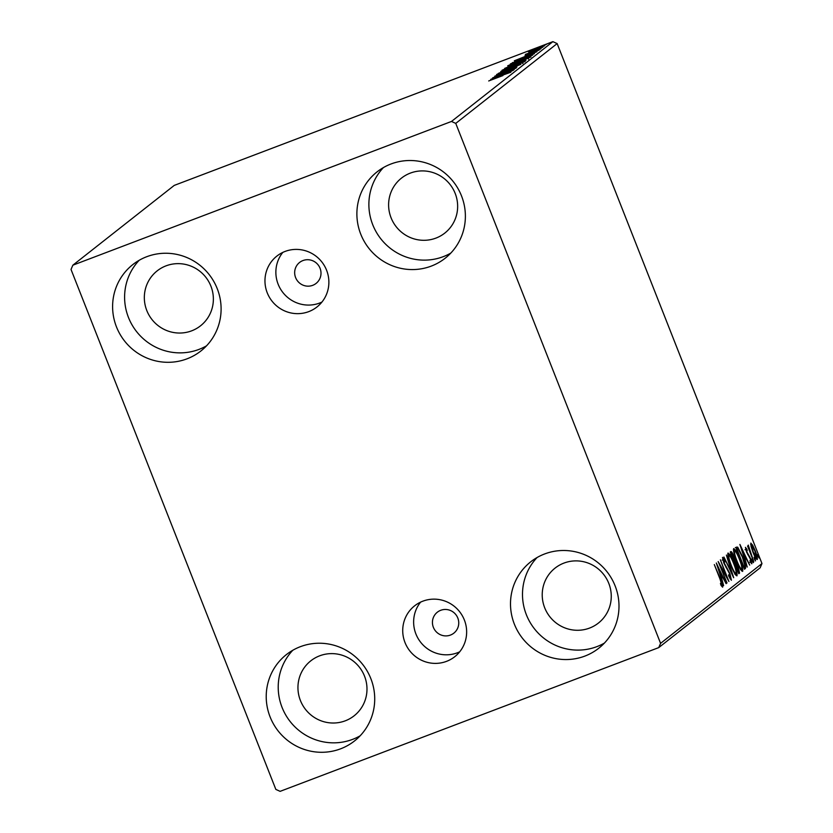 <?xml version="1.0" encoding="UTF-8"?>
<svg xmlns="http://www.w3.org/2000/svg" width="833" height="833" viewBox="0 0 833 833"><rect width="100%" height="100%" fill="white"/><g stroke="black" fill="none" stroke-linecap="round" stroke-linejoin="round"><path stroke-width="1.25" d="M440.709 610.308A13.328 13.036 -128.2 0 0 434.232 629.113A13.328 13.036 -128.2 0 0 453.829 633.163A13.328 13.036 -128.2 0 0 440.709 610.308M302.941 260.562A13.328 13.036 -128.2 0 0 296.465 279.367A13.328 13.036 -128.2 0 0 316.061 283.428A13.328 13.036 -128.2 0 0 302.941 260.562M285.063 251.441A32.393 31.685 -128.2 0 0 276.889 256.075A32.393 31.685 -128.2 0 0 269.319 297.131A32.393 31.685 -128.2 0 0 308.772 311.615A32.393 31.685 -128.2 0 0 316.957 306.981A32.393 31.685 -128.2 0 0 324.516 265.925A32.393 31.685 -128.2 0 0 285.063 251.441M282.824 252.399A32.393 31.685 -128.2 0 0 282.168 291.55A32.393 31.685 -128.2 0 0 319.674 303.035A32.393 31.685 -128.2 0 0 321.913 302.077M422.831 601.187A32.393 31.685 -128.2 0 0 414.647 605.81A32.393 31.685 -128.2 0 0 407.087 646.877A32.393 31.685 -128.2 0 0 446.54 661.35A32.393 31.685 -128.2 0 0 454.724 656.727A32.393 31.685 -128.2 0 0 462.284 615.67A32.393 31.685 -128.2 0 0 422.831 601.187M420.592 602.144A32.393 31.685 -128.2 0 0 419.936 641.295A32.393 31.685 -128.2 0 0 457.442 652.77A32.393 31.685 -128.2 0 0 459.681 651.822M584.87 656.092A54.988 53.791 51.8 0 1 517.907 631.508A54.988 53.791 51.8 0 1 530.736 561.806A54.988 53.791 51.8 0 1 544.636 553.955A54.988 53.791 51.8 0 1 611.589 578.529A54.988 53.791 51.8 0 1 598.76 648.23A54.988 53.791 51.8 0 1 584.87 656.092M604.414 643.076A54.988 53.791 51.8 0 1 596.855 646.647A54.988 53.791 51.8 0 1 531.964 625.396A54.988 53.791 51.8 0 1 537.077 557.527M186.967 358.846A54.988 53.791 51.8 0 1 120.014 334.262A54.988 53.791 51.8 0 1 132.843 264.561A54.988 53.791 51.8 0 1 146.743 256.71A54.988 53.791 51.8 0 1 213.696 281.294A54.988 53.791 51.8 0 1 200.868 350.995A54.988 53.791 51.8 0 1 186.967 358.846M206.511 345.83A54.988 53.791 51.8 0 1 198.962 349.412A54.988 53.791 51.8 0 1 134.071 328.15A54.988 53.791 51.8 0 1 139.184 260.281M431.244 266.112A54.988 53.791 51.8 0 1 364.292 241.528A54.988 53.791 51.8 0 1 377.12 171.827A54.988 53.791 51.8 0 1 391.021 163.976A54.988 53.791 51.8 0 1 457.973 188.55A54.988 53.791 51.8 0 1 445.145 258.251A54.988 53.791 51.8 0 1 431.244 266.112M450.788 253.097A54.988 53.791 51.8 0 1 443.239 256.668A54.988 53.791 51.8 0 1 378.349 235.416A54.988 53.791 51.8 0 1 383.461 167.548M340.593 748.825A54.988 53.791 51.8 0 1 273.63 724.241A54.988 53.791 51.8 0 1 286.458 654.54A54.988 53.791 51.8 0 1 300.359 646.689A54.988 53.791 51.8 0 1 367.311 671.273A54.988 53.791 51.8 0 1 354.483 740.974A54.988 53.791 51.8 0 1 340.593 748.825M360.137 735.81A54.988 53.791 51.8 0 1 352.578 739.381A54.988 53.791 51.8 0 1 287.687 718.129A54.988 53.791 51.8 0 1 292.799 650.261M345.268 720.816A34.996 34.226 51.8 0 1 302.66 705.176A34.996 34.226 51.8 0 1 310.824 660.819A34.996 34.226 51.8 0 1 319.664 655.821A34.996 34.226 51.8 0 1 362.272 671.46A34.996 34.226 51.8 0 1 354.108 715.818A34.996 34.226 51.8 0 1 345.268 720.816M435.93 238.103A34.996 34.226 51.8 0 1 393.322 222.463A34.996 34.226 51.8 0 1 401.485 178.106A34.996 34.226 51.8 0 1 410.325 173.108A34.996 34.226 51.8 0 1 452.933 188.747A34.996 34.226 51.8 0 1 444.77 233.105A34.996 34.226 51.8 0 1 435.93 238.103M191.652 330.836A34.996 34.226 51.8 0 1 149.045 315.197A34.996 34.226 51.8 0 1 157.208 270.84A34.996 34.226 51.8 0 1 166.048 265.842A34.996 34.226 51.8 0 1 208.656 281.481A34.996 34.226 51.8 0 1 200.493 325.838A34.996 34.226 51.8 0 1 191.652 330.836M589.545 628.082A34.996 34.226 51.8 0 1 546.937 612.442A34.996 34.226 51.8 0 1 555.101 568.085A34.996 34.226 51.8 0 1 563.941 563.087A34.996 34.226 51.8 0 1 606.549 578.727A34.996 34.226 51.8 0 1 598.386 623.084A34.996 34.226 51.8 0 1 589.545 628.082M71.024 269.444L275.848 789.413L280.117 791.35L658.747 647.605L660.579 643.357L455.755 123.388L451.486 121.451L72.856 265.186L71.024 269.444M750.793 543.147L752.615 545.126L755.115 550.53C756.895 555.017 757.603 558.016 757.249 559.526C756.156 559.162 754.729 556.725 752.97 552.227L751.033 546.386L750.877 543.106M753.813 561.869L747.576 546.042L748.794 548.135L748.273 545.126L753.813 561.869M745.431 547.364L746.889 549.166L747.253 550.665L746.222 549.291L746.774 551.644L750.658 558.735L751.835 563.795L750.387 562.119L749.981 560.526L751.043 561.869L750.398 559.047L746.514 551.956L745.462 547.354M745.67 549.499L745.004 549.749M749.794 562.348L751.043 561.869M745.358 568.533L744.473 569.231L735.935 547.562L737.726 547.177L742.661 556.819C745.171 563.035 746.066 566.94 745.358 568.533L744.348 568.908M736.518 547.104L737.726 547.177L736.507 547.635L737.674 549.197M730.801 551.602C731.447 551.311 732.446 552.873 733.8 556.277L735.258 561.171L738.038 566.232L739.558 573.094L738.798 573.687L730.26 552.029L730.905 551.54M733.654 577.738L723.898 557.027L731.624 572.49L726.397 555.07L733.706 577.696M727.001 582.975L718.181 561.536L726.449 576.197L720.378 559.807L728.917 581.465L720.66 566.856L726.668 583.1M722.575 587.15L720.951 585.183L720.451 583.402L721.784 584.901L719.993 578.987L714.308 564.576L720.368 578.977C722.034 582.819 722.805 585.537 722.659 587.119L722.617 587.14M720.889 584.953L721.784 584.901M660.579 643.357L761.976 563.556L557.152 43.587L455.755 123.388M716.318 563.004L726.126 583.662L722.68 577.279L721.607 578.123L723.627 585.63L716.318 563.004M731.364 580.226L728.74 576.134L728.542 574.853L730.562 577.987L729.646 573.895L723.815 562.993L722.503 557.402L724.689 560.494L724.981 562.004L723.377 559.63L724.075 562.671L729.958 573.698L731.405 580.226M722.169 560.088L722.752 559.87M727.969 553.102C729.51 553.643 731.499 557.048 733.935 563.316C736.393 569.48 737.403 573.666 736.966 575.863C735.435 575.28 733.457 571.907 731.041 565.732C728.583 559.568 727.563 555.351 727.969 553.102L728.073 553.05M733.644 548.635C735.185 549.176 737.174 552.581 739.61 558.849C742.068 565.024 743.078 569.199 742.64 571.396C741.11 570.813 739.131 567.44 736.716 561.265C734.258 555.101 733.238 550.894 733.644 548.635L733.748 548.583M739.902 544.438L749.71 565.107L746.264 558.724L745.191 559.568L747.211 567.065L739.902 544.438M752.282 561.078L751.814 559.078L752.772 560.692L753.24 562.692L752.282 561.078M754.531 559.307L754.063 557.308L755.021 558.922L755.489 560.921L754.531 559.307M758.207 556.413L757.738 554.424L758.696 556.028L759.155 558.027L758.207 556.413M530.277 51.531L528.486 51.885L531.85 50.292L544.657 45.753L530.277 51.531M541.054 48.47L525.436 54.405L541.054 48.47M525.061 55.363L539.243 50.011L525.113 55.561M532.599 55.134L510.337 63.943L523.634 57.935L532.787 54.895M526.029 60.288L504.663 68.41L521.625 61.288L526.029 60.288M520.896 64.339L498.301 73.408L515.762 66.276L500.789 71.451L520.896 64.339M514.242 69.576L492.574 77.917L510.421 70.368L494.771 76.188L516.148 68.067L498.342 75.605L514.242 69.576M502.924 75.564L488.711 80.957L502.924 75.564M451.486 121.451L552.883 41.65L174.253 185.395L72.856 265.186M490.72 79.385L513.357 70.264L504.725 74.272L510.868 72.232L490.72 79.385M516.887 67.067L500.883 73.189L496.572 74.543L500.925 72.596L516.939 67.046M511.92 67.088L502.039 70.243L514.752 64.818L524.53 61.694L511.92 67.088M517.595 62.621L507.714 65.776L520.427 60.351L530.204 57.238L517.595 62.621M514.294 60.819L536.941 51.708L529.382 54.863L528.309 55.707L534.442 53.666L514.294 60.819M538.618 49.772L540.638 48.908L538.618 49.772M540.867 48.002L542.887 47.137L540.867 48.002M544.532 45.117L546.563 44.253L544.532 45.117M761.976 563.556L760.144 567.814L658.747 647.605M552.883 41.65L557.152 43.587M503.486 74.356L495.895 77.407L503.653 74.793M522.426 62.787L514.45 65.047L504.246 69.41L504.652 70.743M512.243 66.963L522.416 62.433L522.895 63.672M504.246 69.41L512.201 66.859M514.211 64.787L511.118 65.495L507.141 67.348L514.378 64.714M524.561 60.851L516.189 63.912L524.613 60.465L525.102 61.694M528.101 58.32L520.125 60.58L509.921 64.943L510.327 66.276M517.918 62.496L528.091 57.966L528.57 59.205M509.921 64.943L517.876 62.392M512.795 63.006L512.587 62.475M512.816 62.881L530.361 55.769L512.857 62.985M530.204 56.394L530.361 55.769M527.06 55.801L519.48 58.851L527.237 56.227M542.814 46.69L537.41 48.179L530.444 51.479M535.879 49.522L542.887 46.658M530.402 51.157L535.838 49.418M721.211 585.12L721.409 585.911M720.951 575.728L721.826 577.602M721.159 577.977L722.68 577.279M721.68 575.155L718.4 568.21L720.857 575.801L721.68 575.155M729.833 578.269L730.562 577.987M726.001 567.419L726.563 567.2M730.052 578.185L730.229 578.956M727.74 554.018L728.708 555.361M735.81 573.76L735.997 575.405M733.644 563.535C731.707 558.568 730.114 555.83 728.854 555.319C728.531 557.142 729.354 560.536 731.332 565.482C733.259 570.428 734.841 573.146 736.08 573.645C736.445 571.896 735.633 568.523 733.644 563.535M735.018 574.052L735.935 573.698M734.779 574.156L736.08 573.645M730.406 552.383L731.322 553.924M733.935 561.046L734.019 561.577M735.112 563.046L734.05 561.65L735.258 561.171M738.277 571.188L738.527 573.01M738.694 573.427L739.558 573.094M730.583 554.205L731.801 553.737L734.165 560.963L733.519 556.548L731.738 553.778L731.051 554.039M734.685 563.254L735.185 563.066L738.215 571.24L737.746 566.461L735.758 562.952L735.185 563.066L735.758 562.952M733.415 549.551L734.383 550.894M741.485 569.293L741.672 570.938M739.319 559.068C737.382 554.101 735.789 551.363 734.529 550.852C734.206 552.675 735.039 556.069 737.007 561.025C738.933 565.961 740.516 568.679 741.755 569.178C742.12 567.429 741.308 564.056 739.319 559.068M740.693 569.585L741.609 569.231M740.454 569.689L741.755 569.178M735.289 547.573L736.507 547.635M744.358 566.388L744.306 568.804M737.101 549.551L743.89 566.773L744.775 565.357L742.37 557.048L738.382 549.343L736.768 549.676M738.382 549.343L736.747 549.613M744.525 557.173L745.41 559.047M744.744 559.422L746.264 558.724M745.254 556.6L741.984 549.645L744.442 557.246L745.254 556.6M749.054 556.569L749.596 556.361M750.387 562.119L751.002 561.89M752.22 560.901L752.772 560.692M754.469 559.13L755.021 558.922M750.637 544.386L751.179 545.23M752.064 545.334L752.615 545.126M756.031 557.766L756.197 558.787M754.833 550.78L751.564 545.084L753.261 552.008L756.489 557.589L754.833 550.78M755.635 557.912L756.395 557.621M755.219 558.079L756.489 557.589M758.134 556.246L758.696 556.028M747.753 554.653L748.346 554.424M530.475 55.79L530.965 57.029M735.424 562.931L734.196 563.389M737.621 549.207L736.403 549.676"/></g></svg>
